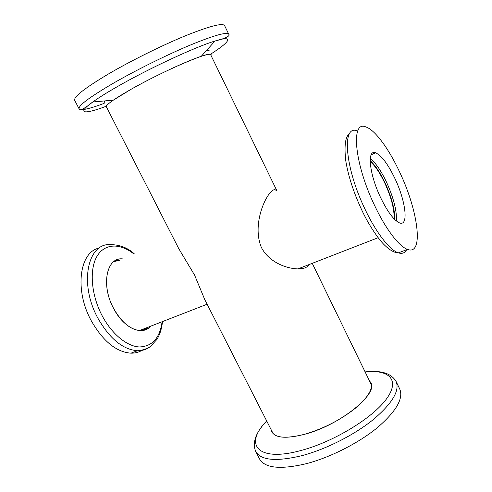 <?xml version="1.0" encoding="UTF-8"?>
<svg xmlns="http://www.w3.org/2000/svg" width="492" height="492" viewBox="0 0 492 492"><rect width="100%" height="100%" fill="white"/><g stroke="black" fill="none" stroke-linecap="round" stroke-linejoin="round"><path stroke-width="0.74" d="M369.394 380.691C374.289 386.355 370.107 395.144 356.835 407.068C341.903 419.184 324.683 428.212 305.163 434.147C284.351 439.381 273.011 437.892 271.141 429.676M306.51 463.642C280.563 469.78 264.911 468.224 259.555 458.974L255.692 451.478C260.92 460.475 276.486 461.828 302.402 455.531C326.239 449.141 354.431 434.836 373.237 419.621C392.284 403.415 399.904 390.697 396.103 381.472L399.762 389.074C403.68 398.538 396.171 411.441 377.229 427.776C358.52 443.101 330.372 457.382 306.51 463.642M369.412 380.728L370.765 382.616C378.686 393.594 340.267 424.885 305.169 434.141C286.713 438.913 275.606 438.175 271.855 431.933L271.16 429.713M276.24 190.509L275.858 190.232C270.52 184.887 250.231 220.828 261.437 247.574C269.53 263.128 288.06 269.032 299.031 268.909C304.13 268.743 307.463 267.297 309.038 264.585M273.245 433.803L204.733 299.542L194.598 275.126L178.78 248.688L106.143 106.346M201.246 56.309C186.56 61.063 153.775 76.414 131.229 89.206C113.984 99.07 105.595 105.042 106.063 107.115L106.733 107.508C104.691 107.096 106.875 104.648 113.271 100.171L131.229 89.206C164.223 70.405 211.738 50.19 211.13 54.729L211.037 55.498C211.935 53.622 208.669 53.892 201.246 56.309L215.01 41.027C234.561 34.883 230.361 41.642 210.804 54.052M74.692 100.313C73.511 96.869 84.907 88.006 108.88 73.72C131.303 60.614 161.794 45.498 185.25 35.854C209.438 26.156 222.544 22.73 224.58 25.578L228.755 34.243C226.873 31.703 213.903 35.375 189.85 45.246C166.511 55.036 136.081 70.135 113.615 83.068C89.587 97.139 78.08 105.737 79.095 108.861L74.692 100.313M300.84 268.798L301.965 267.334M206.831 50.11L209.112 50.584M103.966 103.006L104.962 100.903M150.589 326.214C142.274 336.374 123.756 328.287 113.627 308.509C100.639 284.997 106.659 256.916 122.613 258.903M142.286 350.163C138.941 352.241 135.165 353.244 130.946 353.17C116.309 352.044 103.123 341.313 91.383 320.981C74.114 289.862 79.569 251.689 99.218 248.06M115.337 260.612L120.257 259.954M150.509 326.251C147.791 329.197 144.39 330.649 140.325 330.599C130.46 329.781 121.567 322.408 113.652 308.49C101.014 285.594 106.327 258.011 121.665 258.927L122.533 258.94M147.409 327.457L142.44 330.495M113.757 261.683L119.501 260.286M148.19 327.149L144.316 330.12M399.953 172.735C389.178 149.31 375.15 129.913 365.876 126.948C350.784 119.937 354.025 162.643 374.375 205.016C385.494 228.823 399.135 246.621 407.53 249.401C424.153 255.858 418.2 211.043 399.953 172.735M380.476 197.317C387.555 211.849 393.914 220.379 399.559 222.907C408.858 226.677 405.789 201.308 395.088 178.873C388.108 164.285 381.644 155.601 375.697 152.821C366.903 148.873 369.08 173.553 380.476 197.317M394.074 218.848C394.486 209.641 391.46 197.864 385.002 183.51C380.088 173.147 375.15 165.822 370.187 161.548M301.43 267.543L300.175 268.853M365.107 371.891C388.92 369.301 400.396 379.713 386.632 398.729C373.182 417.665 334.129 441.632 301.522 450.352C257.076 462.714 243.602 444.325 266.695 420.955M105.719 106.444C84.034 114.593 76.112 113.886 92.785 101.967C98.664 97.748 106.838 92.644 117.305 86.647C148.639 68.609 195.262 46.943 215.01 41.027C230.484 37.214 229.506 34.864 228.755 34.243M104.15 103.363C93.511 107.354 86.063 109.458 81.807 109.667M162.089 321.743C159.808 338.102 152.231 346.503 139.347 346.952C127.034 346.393 111.955 334.185 102.287 315.993C91.198 295.218 89.163 269.813 96.844 256.566C104.489 243.22 120.017 242.919 133.83 253.909M151.438 345.685C147.545 349.154 142.877 350.839 137.422 350.741C122.871 349.554 109.71 338.736 97.951 318.287C78.96 284.075 87.484 243.325 110.017 244.567C119.599 244.69 127.662 247.753 134.211 253.743M373.545 153.775L372.905 152.852M357.217 130.927C341.811 124.144 344.566 166.819 364.886 208.903C375.98 232.556 389.744 250.176 398.336 252.851C402.081 254.063 404.842 253.029 406.62 249.739M396.361 220.976C396.995 211.13 393.754 198.276 386.638 182.427C381.177 170.908 375.728 162.907 370.285 158.424M394.695 219.475C394.978 209.9 391.829 197.809 385.248 183.208C380.273 172.704 375.248 165.189 370.181 160.663M265.409 422.37C255.459 433.261 252.218 442.966 255.692 451.478M113.271 100.171L92.785 101.967C80.43 112.028 79.138 109.833 79.095 108.861M371.417 384.855L312.248 263.337M276.682 190.306L210.471 54.329M366.989 371.718C381.687 370.322 391.392 373.569 396.103 381.472M130.946 353.17L137.422 350.741C144.205 350.341 149.716 347.217 150.534 346.386L156.923 339.406C159.955 334.449 161.806 328.515 162.471 321.596M207.126 304.228L139.439 330.556M407.53 249.401L398.336 252.851C394.356 252.777 389.701 250.139 384.363 244.93C378.514 239.303 368.373 224.487 361.602 209.678C353.287 191.695 347.961 175.054 345.612 159.74C344.203 145.078 345.464 136.469 349.388 133.916M297.9 268.915L378.151 237.704M371.146 154.832L375.697 152.821"/></g></svg>
